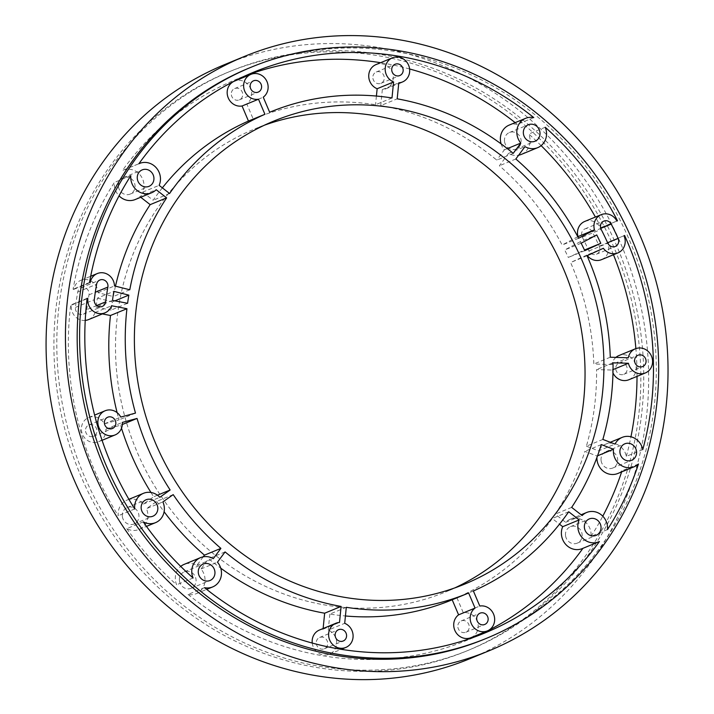 <?xml version="1.0" encoding="UTF-8"?>
<svg xmlns="http://www.w3.org/2000/svg" width="714" height="714" viewBox="0 0 714 714"><rect width="100%" height="100%" fill="white"/><g stroke="black" fill="none" stroke-linecap="round" stroke-linejoin="round"><path stroke-width="0.54" stroke-dasharray="3.57 2.68" d="M115.481 286.18A260.155 241.037 67.6 0 0 113.321 296.533L98.041 292.704A13.075 12.111 67.6 0 0 80.816 280.334A13.075 12.111 67.6 0 0 73.738 289.402L73.069 289.232A303.28 280.995 67.6 0 1 114.347 182.472A15.86 14.691 67.6 0 0 119.068 195.841M140.729 197.26L139.73 196.484L156.188 189.71M135.178 199.545A15.86 14.691 67.6 0 0 139.73 196.484M85.225 320.416A13.075 12.111 67.6 0 1 71.373 305.181L70.695 305.048A303.28 280.995 67.6 0 0 118.265 515.731A15.86 14.691 67.6 0 1 127.003 500.095L128.895 499.318M150.957 492.473A260.155 241.037 67.6 0 0 153.68 496.765L143.362 504.066A15.86 14.691 67.6 0 0 127.003 500.095M117.114 412.656A260.155 241.037 67.6 0 0 119.033 419.868L104.315 423.857A13.075 12.111 67.6 0 0 88.679 417.538A13.075 12.111 67.6 0 0 82.449 434.237A13.075 12.111 67.6 0 0 98.63 441.716A13.075 12.111 67.6 0 0 105.859 429.194L120.577 425.205A260.155 241.037 67.6 0 0 121.514 428.248M88.509 319.613A13.075 12.111 67.6 0 0 95.078 312.518L102.334 313.919M89.527 282.458L73.069 289.232M130.805 175.698L114.347 182.472M584.757 221.438A13.075 12.111 67.6 0 1 600.438 227.846L601.036 227.525A303.28 280.995 67.6 0 0 595.414 217.056M541.123 145.629A303.28 280.995 67.6 0 0 528.762 134.036A15.86 14.691 67.6 0 1 521.265 154.429M577.804 236.718L562.159 245.027A257.37 238.458 67.6 0 0 499.381 165.764L508.538 153.385A15.86 14.691 67.6 0 0 518.632 155.206M616.869 221.019L601.036 227.525M545.219 127.262L528.762 134.036M470.937 637.673A13.075 12.111 67.6 0 0 477.604 622.215A13.075 12.111 67.6 0 0 463.332 612.817L456.924 597.752A260.155 241.037 67.6 0 0 552.252 518.525L559.49 524.174M468.634 593.013L452.176 599.778A260.155 241.037 67.6 0 1 451.694 599.983M346.299 607.311L329.841 614.076A260.155 241.037 67.6 0 0 345.433 615.977M329.841 614.076L328.244 630.078L344.701 623.304M323.121 628.516L323.049 629.212A13.075 12.111 67.6 0 0 319.426 630.043M312.241 643.064A13.075 12.111 67.6 0 0 329.368 654.22A13.075 12.111 67.6 0 0 336.633 642.181A13.075 12.111 67.6 0 0 328.244 630.078M204.516 587.667L188.059 594.441A15.86 14.691 67.6 0 0 196.189 593.709A15.86 14.691 67.6 0 0 201.018 568.96L208.613 558.687A260.155 241.037 67.6 0 0 220.733 568.148M188.059 594.441A303.28 280.995 67.6 0 0 468.107 639.86A303.28 280.995 67.6 0 0 476.283 636.335M599.412 541.524L582.954 548.29A303.28 280.995 67.6 0 0 582.954 548.29A15.86 14.691 67.6 0 1 582.285 548.593M473.382 590.978L456.924 597.752M568.71 511.759L552.252 518.525M129.778 289.768L113.321 296.533M73.738 289.402L90.196 282.628M98.041 292.704L114.499 285.93M114.9 300.853L112.375 301.888A260.155 241.037 67.6 0 0 111.143 310.072L127.601 303.298M112.491 300.389L96.033 307.163A276.407 256.094 67.6 0 1 97.39 298.131L113.847 291.357M580.286 241.698L564.703 249.971A257.37 238.458 67.6 0 1 568.308 257.451L584.338 250.096A276.407 256.094 67.6 0 0 580.286 241.698L596.743 234.924M581.16 243.197L564.703 249.971M584.766 250.676L568.308 257.451M173.199 494.615L156.741 501.389L146.424 508.689L162.881 501.915M143.264 521.872L126.806 528.637A15.86 14.691 67.6 0 0 139.069 529.431A15.86 14.691 67.6 0 0 146.424 508.689M126.806 528.637A303.28 280.995 67.6 0 0 176.626 584.766A15.86 14.691 67.6 0 1 180.713 566.407M203.204 556.822L196.841 565.426A15.86 14.691 67.6 0 0 184.123 564.381M156.741 501.389A260.155 241.037 67.6 0 0 164.104 511.751M513.223 153.34L496.765 160.114A260.155 241.037 67.6 0 0 380.732 105.592L397.189 98.827M587.051 255.746L570.602 262.52A257.37 238.458 67.6 0 1 593.834 363.997L611.844 364.542L628.302 357.776M610.283 357.223L593.834 363.997M603.348 248.267L586.899 255.041A13.075 12.111 67.6 0 0 587.336 255.621M601.483 259.664A13.075 12.111 67.6 0 0 607.516 242.519L623.974 235.754M162.355 187.853A260.155 241.037 67.6 0 0 153.135 200.277L142.684 192.12A15.86 14.691 67.6 0 0 139.694 174.439A15.86 14.691 67.6 0 0 123.103 170.218A15.86 14.691 67.6 0 0 122.433 170.512A303.28 280.995 67.6 0 1 237.271 78.942A303.28 280.995 67.6 0 1 245.562 75.693M169.593 193.503L153.135 200.277M135.49 413.094L119.033 419.868M586.899 255.041L570.602 262.52M602.857 439.422L586.399 446.188A260.155 241.037 67.6 0 0 596.565 369.584L611.969 370.048A13.075 12.111 67.6 0 0 612.969 372.931M628.856 379.75A13.075 12.111 67.6 0 0 635.085 363.051A13.075 12.111 67.6 0 0 618.904 355.572M615.914 357.393A13.075 12.111 67.6 0 0 611.844 364.542M586.399 446.188L598.582 450.864L615.031 444.09M642.779 449.588L626.33 456.353A15.86 14.691 67.6 0 0 605.749 444.144A15.86 14.691 67.6 0 0 598.582 450.864M626.33 456.353A303.28 280.995 67.6 0 0 630.953 436.781M637.022 376.385A303.28 280.995 67.6 0 0 635.879 348.602M613.469 254.728A303.28 280.995 67.6 0 0 608.132 242.242L607.516 242.519M613.023 362.81L596.565 369.584M225.071 551.913L208.613 558.687M96.033 307.163L111.143 310.072M97.39 298.131L112.375 301.888M196.841 565.426L213.299 558.651M193.083 578.001L176.626 584.766M122.335 424.491L120.577 425.205M157.464 495.204L153.68 496.765M607.498 529.565L591.04 536.339A15.86 14.691 67.6 0 0 570.209 519.256A15.86 14.691 67.6 0 0 565.658 522.318L555.206 514.16A260.155 241.037 67.6 0 0 584.855 451.355L597.029 456.032A15.86 14.691 67.6 0 0 596.922 457.469M591.04 536.339A303.28 280.995 67.6 0 0 602.777 516.195M621.635 471.909A303.28 280.995 67.6 0 0 622.01 470.767A15.86 14.691 67.6 0 1 617.824 473.48M391.995 97.952L375.546 104.726A260.155 241.037 67.6 0 0 253.684 118.827A260.155 241.037 67.6 0 0 253.202 119.024L246.794 103.958A13.075 12.111 67.6 0 0 249.989 87.269A13.075 12.111 67.6 0 0 234.451 81.137M253.684 118.827L253.202 119.024M508.538 153.385L524.995 146.611M515.838 158.99L499.381 165.764M578.617 238.253L562.159 245.027M638.468 463.993L622.01 470.767M87.153 298.273L70.695 305.048M134.723 508.957L118.265 515.731M533.777 117.587L517.32 124.361A303.28 280.995 67.6 0 0 515.16 122.638M409.604 68.972A303.28 280.995 67.6 0 0 380.589 62.707M138.891 163.738L122.433 170.512M376.412 96.051L375.546 104.726M380.732 105.592L382.329 89.598A13.075 12.111 67.6 0 0 385.962 88.768A13.075 12.111 67.6 0 0 392.191 72.069A13.075 12.111 67.6 0 0 376.01 64.59M501.112 143.889A15.86 14.691 67.6 0 0 504.361 149.851L496.765 160.114M517.32 124.361A15.86 14.691 67.6 0 0 509.189 125.093M142.684 192.12L159.142 185.345M201.018 568.96L217.475 562.186M565.658 522.318L582.115 515.553M597.029 456.032L597.529 455.827M504.361 149.851L507.351 148.619M143.362 504.066L159.82 497.292M484.262 639.235A308.841 286.153 67.6 0 0 631.354 244.723A308.841 286.153 67.6 0 0 249.195 68.017M118.479 186.845A8.907 8.247 67.6 0 0 130.109 194.11A8.907 8.247 67.6 0 0 134.348 182.739A8.907 8.247 67.6 0 0 123.326 177.643A8.907 8.247 67.6 0 0 118.479 186.845M179.5 581A8.907 8.247 67.6 0 0 191.129 588.274A8.907 8.247 67.6 0 0 195.368 576.903A8.907 8.247 67.6 0 0 184.346 571.807A8.907 8.247 67.6 0 0 179.5 581M565.586 535.884A8.907 8.247 67.6 0 0 577.215 543.149A8.907 8.247 67.6 0 0 581.455 531.778A8.907 8.247 67.6 0 0 570.432 526.682A8.907 8.247 67.6 0 0 565.586 535.884M457.879 627.24A6.114 5.667 67.6 0 0 465.867 632.238A6.114 5.667 67.6 0 0 468.786 624.42A6.114 5.667 67.6 0 0 461.217 620.921A6.114 5.667 67.6 0 0 457.879 627.24M372.904 78.335A6.114 5.667 67.6 0 0 380.892 83.333A6.114 5.667 67.6 0 0 383.811 75.514A6.114 5.667 67.6 0 0 376.242 72.016A6.114 5.667 67.6 0 0 372.904 78.335M601.126 460.771A8.907 8.247 67.6 0 0 612.755 468.036A8.907 8.247 67.6 0 0 616.994 456.665A8.907 8.247 67.6 0 0 605.981 451.569A8.907 8.247 67.6 0 0 601.126 460.771M615.798 369.317A6.114 5.667 67.6 0 0 623.786 374.314A6.114 5.667 67.6 0 0 626.705 366.505A6.114 5.667 67.6 0 0 619.136 362.998A6.114 5.667 67.6 0 0 615.798 369.317M504.566 141.72A8.907 8.247 67.6 0 0 516.195 148.994A8.907 8.247 67.6 0 0 520.435 137.615A8.907 8.247 67.6 0 0 509.421 132.518A8.907 8.247 67.6 0 0 504.566 141.72M582.303 237.182A283.36 262.547 67.6 0 1 588.934 250.935A6.114 5.667 67.6 0 0 596.413 254.229A6.114 5.667 67.6 0 0 599.242 246.205A295.596 273.881 67.6 0 0 592.325 231.863A6.114 5.667 67.6 0 0 584.989 228.873A6.114 5.667 67.6 0 0 582.303 237.182L601.179 229.417M316.32 643.787A6.114 5.667 67.6 0 0 324.308 648.776A6.114 5.667 67.6 0 0 327.217 640.967A6.114 5.667 67.6 0 0 319.649 637.468A6.114 5.667 67.6 0 0 316.32 643.787M231.345 94.882A6.114 5.667 67.6 0 0 239.333 99.88A6.114 5.667 67.6 0 0 242.242 92.061A6.114 5.667 67.6 0 0 234.674 88.563A6.114 5.667 67.6 0 0 231.345 94.882M122.38 516.722A8.907 8.247 67.6 0 0 134.009 523.987A8.907 8.247 67.6 0 0 138.248 512.616A8.907 8.247 67.6 0 0 127.226 507.52A8.907 8.247 67.6 0 0 122.38 516.722M85.573 431.283A6.114 5.667 67.6 0 0 93.561 436.281A6.114 5.667 67.6 0 0 96.47 428.471A6.114 5.667 67.6 0 0 88.902 424.973A6.114 5.667 67.6 0 0 85.573 431.283M86.796 309.617A283.36 262.547 67.6 0 1 89.009 294.837A6.114 5.667 67.6 0 0 86.921 288.875A6.114 5.667 67.6 0 0 81.048 287.769A6.114 5.667 67.6 0 0 77.737 292.008A295.596 273.881 67.6 0 0 75.425 307.422A6.114 5.667 67.6 0 0 77.683 313.169A6.114 5.667 67.6 0 0 83.44 314.178A6.114 5.667 67.6 0 0 86.796 309.617L96.72 305.53M469.669 658.781A321.362 297.756 67.6 0 0 622.715 248.276A321.362 297.756 67.6 0 0 225.071 64.412M299.693 53.657A313.018 290.018 67.6 0 0 228.248 72.132A313.018 290.018 67.6 0 0 79.174 471.963A313.018 290.018 67.6 0 0 466.492 651.061A313.018 290.018 67.6 0 0 628.525 288.902A313.018 290.018 67.6 0 0 299.693 53.657M302.602 52.461A313.018 290.018 67.6 0 0 231.149 70.936A313.018 290.018 67.6 0 0 82.074 470.767A313.018 290.018 67.6 0 0 469.393 649.865A313.018 290.018 67.6 0 0 631.435 287.706A313.018 290.018 67.6 0 0 302.602 52.461M454.916 587.863A250.418 232.014 -112.4 0 1 445.572 591.968A250.418 232.014 -112.4 0 1 118.622 387.47A250.418 232.014 -112.4 0 1 254.969 128.823A250.418 232.014 -112.4 0 1 264.501 125.164M463.332 612.817L479.79 606.043M382.329 89.598L398.787 82.824M611.969 370.048L613.031 369.611M600.438 227.846L616.896 221.072M323.049 629.212L339.507 622.438M246.794 103.958L263.252 97.193M105.859 429.194L122.317 422.429M104.315 423.857L120.773 417.083M95.078 312.518L111.527 305.753M71.373 305.181L87.099 298.711M624.589 235.468L608.132 242.242M571.664 507.386L555.206 514.16M601.313 444.581L584.855 451.355M592.325 231.863L600.76 228.391M599.242 246.205L607.632 242.751M588.934 250.935L607.81 243.162M77.737 292.008L96.613 284.234M89.009 294.837L95.31 292.249M75.425 307.422L94.302 299.657M80.816 280.334L90.678 276.273M139.069 529.431L146.468 526.388M605.749 444.144L610.291 442.269M484.565 633.095L468.107 639.86M253.729 72.168L237.271 78.942M123.103 170.218L138.909 163.711M196.189 593.709L206.676 589.398M570.209 519.256L581.116 514.767M130.109 194.11L148.985 186.345M123.326 177.643L142.211 169.878M191.129 588.274L210.005 580.509M184.346 571.807L203.222 564.042M577.215 543.149L596.092 535.384M570.432 526.682L589.318 518.917M465.867 632.238L484.744 624.464M461.217 620.921L480.094 613.156M380.892 83.333L399.769 75.559M376.242 72.016L395.119 64.251M612.755 468.036L631.631 460.271M605.981 451.569L624.857 443.805M623.786 374.314L642.662 366.55M619.136 362.998L638.013 355.233M516.195 148.994L535.072 141.22M509.421 132.518L528.298 124.754M584.989 228.873L603.865 221.099M596.413 254.229L615.289 246.455M324.308 648.776L343.184 641.011M319.649 637.468L338.525 629.694M239.333 99.88L258.209 92.106M234.674 88.563L253.55 80.798M134.009 523.987L152.885 516.222M127.226 507.52L146.102 499.755M93.561 436.281L112.437 428.516M88.902 424.973L107.778 417.199M81.048 287.769L99.924 279.995M83.44 314.178L102.316 306.404M231.149 70.936L228.248 72.132M469.393 649.865L466.492 651.061M273.855 121.059L254.969 128.823M464.448 584.204L445.572 591.968M385.962 88.768L398.715 83.52M329.368 654.22L341.256 649.329M98.63 441.716L102.066 440.306M88.679 417.538L94.623 415.093"/><path stroke-width="1.07" d="M166.639 197.867A260.155 241.037 67.6 0 0 129.778 289.768L114.499 285.93A13.075 12.111 67.6 0 0 97.274 273.56A13.075 12.111 67.6 0 0 90.196 282.628L89.527 282.458A303.28 280.995 67.6 0 1 130.805 175.698A15.86 14.691 67.6 0 0 151.627 192.78A15.86 14.691 67.6 0 0 156.188 189.71L166.639 197.867L150.181 204.641A260.155 241.037 67.6 0 0 115.481 286.18M150.181 204.641L140.729 197.26M119.068 195.841A15.86 14.691 67.6 0 0 135.178 199.545L151.627 192.78M121.514 428.248A260.155 241.037 67.6 0 0 150.957 492.473M102.334 313.919L110.483 315.49A260.155 241.037 67.6 0 0 117.114 412.656M85.225 320.416A13.075 12.111 67.6 0 0 88.509 319.613L104.967 312.839A13.075 12.111 67.6 0 0 111.527 305.753L126.931 308.716L110.483 315.49M595.414 217.056A303.28 280.995 67.6 0 0 541.123 145.629M518.632 155.206A15.86 14.691 67.6 0 0 521.265 154.429L537.713 147.655A15.86 14.691 67.6 0 0 545.219 127.262A303.28 280.995 67.6 0 1 617.494 220.76L616.869 221.019M617.494 220.76L616.896 221.072A13.075 12.111 67.6 0 0 601.215 214.664L584.757 221.438A13.075 12.111 67.6 0 0 578.01 236.611L577.804 236.718M452.185 599.778L458.593 614.843A13.075 12.111 67.6 0 0 455.398 631.533A13.075 12.111 67.6 0 0 470.937 637.673L487.394 630.899A13.075 12.111 67.6 0 0 494.061 615.441A13.075 12.111 67.6 0 0 479.79 606.043L473.382 590.978A260.155 241.037 67.6 0 0 568.71 511.759L579.161 519.917A15.86 14.691 67.6 0 0 582.151 537.597A15.86 14.691 67.6 0 0 598.734 541.819A15.86 14.691 67.6 0 0 599.412 541.524A303.28 280.995 67.6 0 1 484.565 633.095A303.28 280.995 67.6 0 1 204.516 587.667A15.86 14.691 67.6 0 0 212.647 586.935A15.86 14.691 67.6 0 0 217.475 562.186L225.071 551.913A260.155 241.037 67.6 0 0 341.113 606.436L324.656 613.21L323.121 628.516M345.433 615.977A260.155 241.037 67.6 0 0 451.694 599.983L468.152 593.209A260.155 241.037 67.6 0 0 468.634 593.013L475.051 608.069A13.075 12.111 67.6 0 0 471.856 624.759A13.075 12.111 67.6 0 0 487.394 630.899M341.113 606.436L339.507 622.438A13.075 12.111 67.6 0 0 335.875 623.268L319.426 630.043A13.075 12.111 67.6 0 0 312.241 643.064M220.733 568.148A260.155 241.037 67.6 0 0 324.656 613.21M476.283 636.335A303.28 280.995 67.6 0 0 582.927 548.325M559.49 524.174L562.703 526.691A15.86 14.691 67.6 0 0 565.693 544.363A15.86 14.691 67.6 0 0 582.285 548.593L598.734 541.819M562.703 526.691L579.161 519.917M128.832 295.123L113.847 291.357A276.407 256.094 67.6 0 0 112.491 300.389L127.601 303.298A260.155 241.037 67.6 0 1 128.832 295.123L114.9 300.853M600.795 243.322L584.766 250.676A257.37 238.458 67.6 0 0 581.16 243.197L596.743 234.924A276.407 256.094 67.6 0 1 600.795 243.322L584.471 250.043M200.58 557.607A15.86 14.691 67.6 0 0 193.083 578.001A303.28 280.995 67.6 0 1 143.264 521.872A15.86 14.691 67.6 0 0 155.527 522.657A15.86 14.691 67.6 0 0 162.881 501.915L173.199 494.615A260.155 241.037 67.6 0 0 220.894 548.388L213.299 558.651A15.86 14.691 67.6 0 0 200.58 557.607L184.123 564.381A15.86 14.691 67.6 0 0 180.713 566.407M203.204 556.822L204.445 555.153A260.155 241.037 67.6 0 1 164.104 511.751M220.894 548.388L204.445 555.153M520.818 143.077L513.223 153.34A260.155 241.037 67.6 0 0 397.189 98.827L398.787 82.824A13.075 12.111 67.6 0 0 402.419 81.994A13.075 12.111 67.6 0 0 408.64 65.295A13.075 12.111 67.6 0 0 392.468 57.816A13.075 12.111 67.6 0 0 385.203 69.856A13.075 12.111 67.6 0 0 393.601 81.958L391.995 97.952A260.155 241.037 67.6 0 0 270.142 112.053A260.155 241.037 67.6 0 0 269.66 112.25L263.252 97.193A13.075 12.111 67.6 0 0 266.447 80.504A13.075 12.111 67.6 0 0 250.9 74.363A13.075 12.111 67.6 0 0 244.233 89.821A13.075 12.111 67.6 0 0 258.513 99.219L264.921 114.285A260.155 241.037 67.6 0 0 169.593 193.503L159.142 185.345A15.86 14.691 67.6 0 0 156.152 167.665A15.86 14.691 67.6 0 0 139.56 163.444A15.86 14.691 67.6 0 0 138.891 163.738A303.28 280.995 67.6 0 1 253.729 72.168A303.28 280.995 67.6 0 1 533.777 117.587A15.86 14.691 67.6 0 0 525.647 118.319A15.86 14.691 67.6 0 0 520.818 143.077L507.351 148.619M610.283 357.223A257.37 238.458 67.6 0 0 587.051 255.746L603.348 248.267A13.075 12.111 67.6 0 0 617.94 252.89A13.075 12.111 67.6 0 0 623.974 235.754L624.589 235.468A303.28 280.995 67.6 0 1 642.779 449.588A15.86 14.691 67.6 0 0 622.206 437.37A15.86 14.691 67.6 0 0 615.031 444.09L602.857 439.422A260.155 241.037 67.6 0 0 613.023 362.81L628.427 363.274A13.075 12.111 67.6 0 0 645.313 372.976A13.075 12.111 67.6 0 0 651.534 356.277A13.075 12.111 67.6 0 0 635.362 348.798A13.075 12.111 67.6 0 0 628.302 357.776L610.283 357.223M587.336 255.621A13.075 12.111 67.6 0 0 601.483 259.664L617.94 252.89M264.921 114.285L248.463 121.05A260.155 241.037 67.6 0 0 162.355 187.853M126.931 308.716A260.155 241.037 67.6 0 0 135.49 413.094L120.773 417.083A13.075 12.111 67.6 0 0 105.136 410.764A13.075 12.111 67.6 0 0 98.907 427.463A13.075 12.111 67.6 0 0 115.088 434.942A13.075 12.111 67.6 0 0 122.317 422.429L137.034 418.44A260.155 241.037 67.6 0 0 170.137 489.991L157.464 495.204M335.875 623.268A13.075 12.111 67.6 0 0 329.654 639.967A13.075 12.111 67.6 0 0 345.826 647.446A13.075 12.111 67.6 0 0 353.091 635.406A13.075 12.111 67.6 0 0 344.701 623.304L346.299 607.311A260.155 241.037 67.6 0 0 468.152 593.209M612.969 372.931A13.075 12.111 67.6 0 0 628.856 379.75L645.313 372.976M635.362 348.798L618.904 355.572A13.075 12.111 67.6 0 0 615.914 357.393M630.953 436.781A303.28 280.995 67.6 0 0 637.022 376.385M635.879 348.602A303.28 280.995 67.6 0 0 613.469 254.728M137.034 418.44L122.335 424.491M602.777 516.195A303.28 280.995 67.6 0 0 621.635 471.909M596.922 457.469A15.86 14.691 67.6 0 0 617.824 473.48L634.282 466.706A15.86 14.691 67.6 0 0 638.468 463.993A303.28 280.995 67.6 0 1 607.498 529.565A15.86 14.691 67.6 0 0 586.667 512.482A15.86 14.691 67.6 0 0 582.115 515.553L571.664 507.386A260.155 241.037 67.6 0 0 601.313 444.581L613.487 449.258A15.86 14.691 67.6 0 0 619.377 464.118A15.86 14.691 67.6 0 0 634.282 466.706M601.215 214.664A13.075 12.111 67.6 0 0 594.459 229.837L578.617 238.253A257.37 238.458 67.6 0 0 515.838 158.99L524.995 146.611A15.86 14.691 67.6 0 0 537.713 147.655M87.099 298.711L87.831 298.407L87.153 298.273A303.28 280.995 67.6 0 0 134.723 508.957A15.86 14.691 67.6 0 1 143.46 493.32A15.86 14.691 67.6 0 1 159.82 497.292L170.137 489.991M515.16 122.638A303.28 280.995 67.6 0 0 409.604 68.972M380.589 62.707A303.28 280.995 67.6 0 0 245.562 75.693M248.463 121.05L242.055 105.993L258.513 99.219M250.9 74.363L234.451 81.137A13.075 12.111 67.6 0 0 227.775 96.595A13.075 12.111 67.6 0 0 242.055 105.993M392.468 57.816L376.01 64.59A13.075 12.111 67.6 0 0 368.745 76.621A13.075 12.111 67.6 0 0 377.144 88.732L376.412 96.051M525.647 118.319L509.189 125.093A15.86 14.691 67.6 0 0 501.112 143.889M597.529 455.827L613.487 449.258M69.445 388.371A321.362 297.756 67.6 0 0 489.028 650.811A321.362 297.756 67.6 0 0 642.082 240.315A321.362 297.756 67.6 0 0 244.429 56.442A321.362 297.756 67.6 0 0 69.445 388.371M251.614 67.027L249.195 68.017A308.841 286.153 67.6 0 0 81.021 387.015A308.841 286.153 67.6 0 0 484.262 639.235L486.68 638.236A308.841 286.153 67.6 0 0 654.854 319.238A308.841 286.153 67.6 0 0 251.614 67.027A308.841 286.153 67.6 0 0 83.44 386.024A308.841 286.153 67.6 0 0 486.68 638.236M137.356 179.071A8.907 8.247 67.6 0 0 148.985 186.345A8.907 8.247 67.6 0 0 153.224 174.975A8.907 8.247 67.6 0 0 142.211 169.878A8.907 8.247 67.6 0 0 137.356 179.071M198.376 573.235A8.907 8.247 67.6 0 0 210.005 580.509A8.907 8.247 67.6 0 0 214.245 569.129A8.907 8.247 67.6 0 0 203.222 564.042A8.907 8.247 67.6 0 0 198.376 573.235M584.463 528.11A8.907 8.247 67.6 0 0 596.092 535.384A8.907 8.247 67.6 0 0 600.331 524.014A8.907 8.247 67.6 0 0 589.318 518.917A8.907 8.247 67.6 0 0 584.463 528.11M476.765 619.475A6.114 5.667 67.6 0 0 484.744 624.464A6.114 5.667 67.6 0 0 487.662 616.655A6.114 5.667 67.6 0 0 480.094 613.156A6.114 5.667 67.6 0 0 476.765 619.475M391.79 70.57A6.114 5.667 67.6 0 0 399.769 75.559A6.114 5.667 67.6 0 0 402.687 67.75A6.114 5.667 67.6 0 0 395.119 64.251A6.114 5.667 67.6 0 0 391.79 70.57M620.002 452.997A8.907 8.247 67.6 0 0 631.631 460.271A8.907 8.247 67.6 0 0 635.871 448.901A8.907 8.247 67.6 0 0 624.857 443.805A8.907 8.247 67.6 0 0 620.002 452.997M634.675 361.552A6.114 5.667 67.6 0 0 642.662 366.55A6.114 5.667 67.6 0 0 645.581 358.731A6.114 5.667 67.6 0 0 638.013 355.233A6.114 5.667 67.6 0 0 634.675 361.552M523.442 133.946A8.907 8.247 67.6 0 0 535.072 141.22A8.907 8.247 67.6 0 0 539.311 129.85A8.907 8.247 67.6 0 0 528.298 124.754A8.907 8.247 67.6 0 0 523.442 133.946M611.202 224.098A6.114 5.667 67.6 0 0 603.865 221.099A6.114 5.667 67.6 0 0 601.179 229.417A283.36 262.547 67.6 0 1 607.81 243.162A6.114 5.667 67.6 0 0 615.289 246.455A6.114 5.667 67.6 0 0 618.119 238.44A295.596 273.881 67.6 0 0 611.202 224.098L600.76 228.391M335.196 636.013A6.114 5.667 67.6 0 0 343.184 641.011A6.114 5.667 67.6 0 0 346.094 633.202A6.114 5.667 67.6 0 0 338.525 629.694A6.114 5.667 67.6 0 0 335.196 636.013M250.221 87.108A6.114 5.667 67.6 0 0 258.209 92.106A6.114 5.667 67.6 0 0 261.119 84.297A6.114 5.667 67.6 0 0 253.55 80.798A6.114 5.667 67.6 0 0 250.221 87.108M141.256 508.948A8.907 8.247 67.6 0 0 152.885 516.222A8.907 8.247 67.6 0 0 157.125 504.852A8.907 8.247 67.6 0 0 146.102 499.755A8.907 8.247 67.6 0 0 141.256 508.948M104.449 423.518A6.114 5.667 67.6 0 0 112.437 428.516A6.114 5.667 67.6 0 0 115.356 420.698A6.114 5.667 67.6 0 0 107.778 417.199A6.114 5.667 67.6 0 0 104.449 423.518M107.885 287.064A6.114 5.667 67.6 0 0 105.797 281.111A6.114 5.667 67.6 0 0 99.924 279.995A6.114 5.667 67.6 0 0 96.613 284.234A295.596 273.881 67.6 0 0 94.302 299.657A6.114 5.667 67.6 0 0 96.56 305.405A6.114 5.667 67.6 0 0 102.316 306.404A6.114 5.667 67.6 0 0 105.672 301.843A283.36 262.547 67.6 0 1 107.885 287.064L95.31 292.249M87.831 298.407A13.075 12.111 67.6 0 0 92.659 310.697A13.075 12.111 67.6 0 0 104.967 312.839M137.499 379.705A250.418 232.014 67.6 0 0 464.448 584.204A250.418 232.014 67.6 0 0 583.704 264.332A250.418 232.014 67.6 0 0 273.855 121.059A250.418 232.014 67.6 0 0 137.499 379.705M244.429 56.442L225.071 64.412A321.362 297.756 67.6 0 0 50.078 396.341A321.362 297.756 67.6 0 0 469.669 658.781L489.028 650.811M264.501 125.164A250.418 232.014 -112.4 0 1 581.928 333.322A250.418 232.014 -112.4 0 1 454.916 587.863M458.593 614.843L475.051 608.069M377.144 88.732L393.601 81.958M613.031 369.611L628.427 363.274M578.01 236.611L594.459 229.837M607.632 242.751L618.119 238.44M96.72 305.53L105.672 301.843M90.678 276.273L97.274 273.56M146.468 526.388L155.527 522.657M610.291 442.269L622.206 437.37M270.142 112.053L269.66 112.25M138.909 163.711L139.56 163.444M206.676 589.398L212.647 586.935M581.116 514.767L586.667 512.482M128.895 499.318L143.46 493.32M398.715 83.52L402.419 81.994M341.256 649.329L345.826 647.446M102.066 440.306L115.088 434.942M94.623 415.093L105.136 410.764"/></g></svg>

